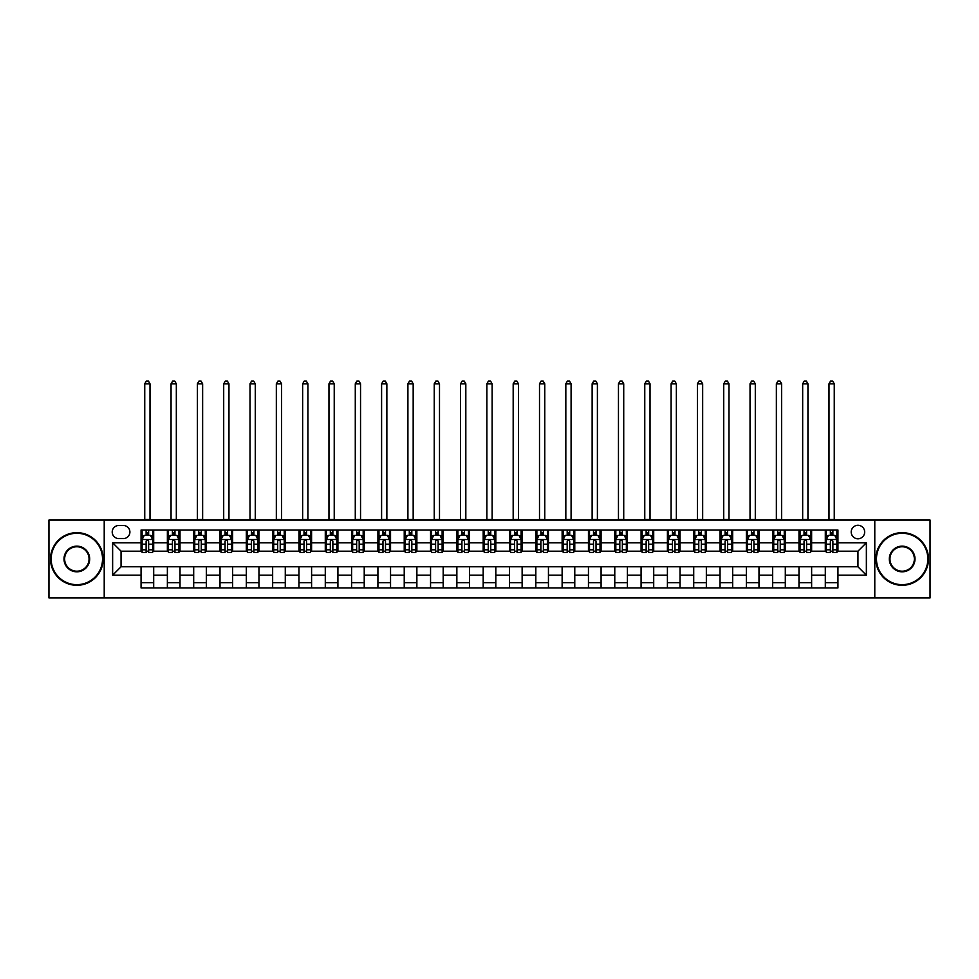 <?xml version="1.0" encoding="UTF-8"?>
<svg xmlns="http://www.w3.org/2000/svg" width="979" height="979" viewBox="0 0 979 979"><rect width="100%" height="100%" fill="white"/><g stroke="black" fill="none" stroke-linecap="round" stroke-linejoin="round"><path stroke-width="1.47" d="M857.947 525.295A6.743 6.743 0 0 0 851.204 532.025A6.743 6.743 0 0 0 857.947 538.768A6.743 6.743 0 0 0 864.677 532.025A6.743 6.743 0 0 0 857.947 525.295M874.785 597.924L930.05 597.924L930.05 520.033L874.785 520.033L874.785 597.924L104.215 597.924L104.215 520.033L48.95 520.033L48.95 597.924L104.215 597.924M118.74 538.56L123.378 538.56A6.523 6.523 0 0 0 129.901 532.025A6.523 6.523 0 0 0 123.378 525.503L118.74 525.503A6.523 6.523 0 0 0 112.218 532.025A6.523 6.523 0 0 0 118.74 538.56M874.785 520.033L104.215 520.033M141.062 575.187L112.634 575.187L112.634 542.77L141.062 542.77L141.062 551.189L121.053 551.189L121.053 566.768L141.062 566.768L141.062 587.926L837.938 587.926L837.938 566.768L857.947 566.768L857.947 551.189L837.938 551.189L837.938 542.77L866.366 542.77L866.366 575.187L837.938 575.187M837.938 542.77L837.938 530.031L141.062 530.031L141.062 542.77M825.309 530.031L825.309 551.189L826.362 551.189M830.363 551.189L832.884 551.189M836.886 551.189L837.938 551.189M825.309 551.189L810.575 551.189M798.986 530.031L798.986 551.189L800.039 551.189M804.04 551.189L806.574 551.189M798.986 551.189L784.252 551.189M772.676 530.031L772.676 551.189L773.728 551.189M777.73 551.189L780.251 551.189M772.676 551.189L757.93 551.189M746.353 530.031L746.353 551.189L747.405 551.189M751.407 551.189L753.94 551.189M746.353 551.189L731.619 551.189M720.042 530.031L720.042 551.189L721.095 551.189M725.096 551.189L727.617 551.189M720.042 551.189L705.296 551.189M693.719 530.031L693.719 551.189L694.772 551.189M698.773 551.189L701.307 551.189M693.719 551.189L678.985 551.189M667.409 530.031L667.409 551.189L668.461 551.189M672.463 551.189L674.984 551.189M667.409 551.189L652.663 551.189M641.086 530.031L641.086 551.189L642.138 551.189M646.14 551.189L648.661 551.189M641.086 551.189L626.352 551.189M614.775 530.031L614.775 551.189L615.828 551.189M619.817 551.189L622.35 551.189M614.775 551.189L600.029 551.189M588.452 530.031L588.452 551.189L589.505 551.189M593.507 551.189L596.027 551.189M588.452 551.189L573.718 551.189M562.13 530.031L562.13 551.189L563.194 551.189M567.184 551.189L569.717 551.189M562.13 551.189L547.396 551.189M535.819 530.031L535.819 551.189L536.871 551.189M540.873 551.189L543.394 551.189M535.819 551.189L521.085 551.189M509.496 530.031L509.496 551.189L510.548 551.189M514.55 551.189L517.083 551.189M509.496 551.189L494.762 551.189M483.185 530.031L483.185 551.189L484.238 551.189M488.24 551.189L490.76 551.189M483.185 551.189L468.451 551.189M456.863 530.031L456.863 551.189L457.915 551.189M461.917 551.189L464.45 551.189M456.863 551.189L442.129 551.189M430.552 530.031L430.552 551.189L431.604 551.189M435.606 551.189L438.127 551.189M430.552 551.189L415.806 551.189M404.229 530.031L404.229 551.189L405.282 551.189M409.283 551.189L411.816 551.189M404.229 551.189L389.495 551.189M377.918 530.031L377.918 551.189L378.971 551.189M382.973 551.189L385.493 551.189M377.918 551.189L363.172 551.189M351.596 530.031L351.596 551.189L352.648 551.189M356.65 551.189L359.183 551.189M351.596 551.189L336.862 551.189M325.285 530.031L325.285 551.189L326.337 551.189M330.339 551.189L332.86 551.189M325.285 551.189L310.539 551.189M298.962 530.031L298.962 551.189L300.015 551.189M304.016 551.189L306.537 551.189M298.962 551.189L284.228 551.189M272.651 530.031L272.651 551.189L273.704 551.189M277.693 551.189L280.227 551.189M272.651 551.189L257.905 551.189M246.329 530.031L246.329 551.189L247.381 551.189M251.383 551.189L253.904 551.189M246.329 551.189L231.595 551.189M220.006 530.031L220.006 551.189L221.07 551.189M225.06 551.189L227.593 551.189M220.006 551.189L205.272 551.189M193.695 530.031L193.695 551.189L194.748 551.189M198.749 551.189L201.27 551.189M193.695 551.189L178.961 551.189M167.372 530.031L167.372 551.189L168.425 551.189M172.426 551.189L174.96 551.189M167.372 551.189L152.638 551.189M141.062 551.189L142.114 551.189M146.116 551.189L148.637 551.189M141.062 566.768L153.691 566.768L153.691 587.926M837.938 566.768L153.691 566.768M153.691 530.031L153.691 551.189M141.062 535.293L142.114 535.293M146.116 535.293L148.637 535.293M152.638 535.293L153.691 535.293M141.062 582.664L153.691 582.664M167.372 566.768L167.372 587.926M180.014 530.031L180.014 551.189M167.372 535.293L168.425 535.293M172.426 535.293L174.96 535.293M178.961 535.293L180.014 535.293M180.014 566.768L180.014 587.926M167.372 582.664L180.014 582.664M193.695 566.768L193.695 587.926M206.324 566.768L206.324 587.926M193.695 582.664L206.324 582.664M206.324 530.031L206.324 551.189M193.695 535.293L194.748 535.293M198.749 535.293L201.27 535.293M205.272 535.293L206.324 535.293M220.006 566.768L220.006 587.926M232.647 566.768L232.647 587.926M220.006 582.664L232.647 582.664M232.647 530.031L232.647 551.189M220.006 535.293L221.07 535.293M225.06 535.293L227.593 535.293M231.595 535.293L232.647 535.293M246.329 566.768L246.329 587.926M258.958 566.768L258.958 587.926M246.329 582.664L258.958 582.664M258.958 530.031L258.958 551.189M246.329 535.293L247.381 535.293M251.383 535.293L253.904 535.293M257.905 535.293L258.958 535.293M272.651 566.768L272.651 587.926M285.281 566.768L285.281 587.926M272.651 582.664L285.281 582.664M285.281 530.031L285.281 551.189M272.651 535.293L273.704 535.293M277.693 535.293L280.227 535.293M284.228 535.293L285.281 535.293M298.962 566.768L298.962 587.926M311.591 566.768L311.591 587.926M298.962 582.664L311.591 582.664M311.591 530.031L311.591 551.189M298.962 535.293L300.015 535.293M304.016 535.293L306.537 535.293M310.539 535.293L311.591 535.293M325.285 566.768L325.285 587.926M337.914 566.768L337.914 587.926M325.285 582.664L337.914 582.664M337.914 530.031L337.914 551.189M325.285 535.293L326.337 535.293M330.339 535.293L332.86 535.293M336.862 535.293L337.914 535.293M351.596 566.768L351.596 587.926M364.225 566.768L364.225 587.926M351.596 582.664L364.225 582.664M364.225 530.031L364.225 551.189M351.596 535.293L352.648 535.293M356.65 535.293L359.183 535.293M363.172 535.293L364.225 535.293M377.918 566.768L377.918 587.926M390.548 566.768L390.548 587.926M377.918 582.664L390.548 582.664M390.548 530.031L390.548 551.189M377.918 535.293L378.971 535.293M382.973 535.293L385.493 535.293M389.495 535.293L390.548 535.293M404.229 566.768L404.229 587.926M416.87 566.768L416.87 587.926M404.229 582.664L416.87 582.664M416.87 530.031L416.87 551.189M404.229 535.293L405.282 535.293M409.283 535.293L411.816 535.293M415.806 535.293L416.87 535.293M430.552 566.768L430.552 587.926M443.181 566.768L443.181 587.926M430.552 582.664L443.181 582.664M443.181 530.031L443.181 551.189M430.552 535.293L431.604 535.293M435.606 535.293L438.127 535.293M442.129 535.293L443.181 535.293M456.863 566.768L456.863 587.926M469.504 566.768L469.504 587.926M456.863 582.664L469.504 582.664M469.504 530.031L469.504 551.189M456.863 535.293L457.915 535.293M461.917 535.293L464.45 535.293M468.451 535.293L469.504 535.293M483.185 566.768L483.185 587.926M495.815 566.768L495.815 587.926M483.185 582.664L495.815 582.664M495.815 530.031L495.815 551.189M483.185 535.293L484.238 535.293M488.24 535.293L490.76 535.293M494.762 535.293L495.815 535.293M509.496 566.768L509.496 587.926M522.137 566.768L522.137 587.926M509.496 582.664L522.137 582.664M522.137 530.031L522.137 551.189M509.496 535.293L510.548 535.293M514.55 535.293L517.083 535.293M521.085 535.293L522.137 535.293M535.819 566.768L535.819 587.926M548.448 566.768L548.448 587.926M535.819 582.664L548.448 582.664M548.448 530.031L548.448 551.189M535.819 535.293L536.871 535.293M540.873 535.293L543.394 535.293M547.396 535.293L548.448 535.293M562.13 566.768L562.13 587.926M574.771 566.768L574.771 587.926M562.13 582.664L574.771 582.664M574.771 530.031L574.771 551.189M562.13 535.293L563.194 535.293M567.184 535.293L569.717 535.293M573.718 535.293L574.771 535.293M588.452 566.768L588.452 587.926M601.082 566.768L601.082 587.926M588.452 582.664L601.082 582.664M601.082 530.031L601.082 551.189M588.452 535.293L589.505 535.293M593.507 535.293L596.027 535.293M600.029 535.293L601.082 535.293M614.775 566.768L614.775 587.926M627.404 566.768L627.404 587.926M614.775 582.664L627.404 582.664M627.404 530.031L627.404 551.189M614.775 535.293L615.828 535.293M619.817 535.293L622.35 535.293M626.352 535.293L627.404 535.293M641.086 566.768L641.086 587.926M653.715 566.768L653.715 587.926M641.086 582.664L653.715 582.664M653.715 530.031L653.715 551.189M641.086 535.293L642.138 535.293M646.14 535.293L648.661 535.293M652.663 535.293L653.715 535.293M667.409 566.768L667.409 587.926M680.038 566.768L680.038 587.926M667.409 582.664L680.038 582.664M680.038 530.031L680.038 551.189M667.409 535.293L668.461 535.293M672.463 535.293L674.984 535.293M678.985 535.293L680.038 535.293M693.719 566.768L693.719 587.926M706.348 566.768L706.348 587.926M693.719 582.664L706.348 582.664M706.348 530.031L706.348 551.189M693.719 535.293L694.772 535.293M698.773 535.293L701.307 535.293M705.296 535.293L706.348 535.293M720.042 566.768L720.042 587.926M732.671 566.768L732.671 587.926M720.042 582.664L732.671 582.664M732.671 530.031L732.671 551.189M720.042 535.293L721.095 535.293M725.096 535.293L727.617 535.293M731.619 535.293L732.671 535.293M746.353 566.768L746.353 587.926M758.994 566.768L758.994 587.926M746.353 582.664L758.994 582.664M758.994 530.031L758.994 551.189M746.353 535.293L747.405 535.293M751.407 535.293L753.94 535.293M757.93 535.293L758.994 535.293M772.676 566.768L772.676 587.926M785.305 566.768L785.305 587.926M772.676 582.664L785.305 582.664M785.305 530.031L785.305 551.189M772.676 535.293L773.728 535.293M777.73 535.293L780.251 535.293M784.252 535.293L785.305 535.293M798.986 566.768L798.986 587.926M811.628 566.768L811.628 587.926M798.986 582.664L811.628 582.664M811.628 530.031L811.628 551.189M798.986 535.293L800.039 535.293M804.04 535.293L806.574 535.293M810.575 535.293L811.628 535.293M825.309 566.768L825.309 587.926M825.309 582.664L837.938 582.664M825.309 535.293L826.362 535.293M830.363 535.293L832.884 535.293M836.886 535.293L837.938 535.293M121.053 551.189L112.634 542.77M121.053 566.768L112.634 575.187M866.366 542.77L857.947 551.189M866.366 575.187L857.947 566.768M148.637 532.76L146.116 532.76M152.638 549.806L148.637 549.806L148.637 552.45L152.638 552.45L152.638 539.613L150.533 535.403L144.219 535.403L142.114 539.613L142.114 552.45L146.116 552.45L146.116 549.806L142.114 549.806M142.114 539.613L142.114 530.031M152.638 539.613L152.638 530.031M146.116 535.403L146.116 530.031M148.637 530.031L148.637 535.403M148.637 549.806L148.637 541.191C147.805 539.564 146.96 539.564 146.116 541.191L146.116 549.806M144.745 520.033L144.745 383.805L150.007 383.805L148.429 381.076L146.324 381.076L144.745 383.805M150.007 520.033L150.007 383.805M174.96 532.76L172.426 532.76M178.961 549.806L174.96 549.806L174.96 552.45L178.961 552.45L178.961 539.613L176.856 535.403L170.53 535.403L168.425 539.613L168.425 552.45L172.426 552.45L172.426 549.806L168.425 549.806M168.425 539.613L168.425 530.031M178.961 539.613L178.961 530.031M172.426 535.403L172.426 530.031M174.96 530.031L174.96 535.403M174.96 549.806L174.96 541.191C174.115 539.564 173.271 539.564 172.426 541.191L172.426 549.806M171.056 520.033L171.056 383.805L176.33 383.805L174.751 381.076L172.647 381.076L171.056 383.805M176.33 520.033L176.33 383.805M201.27 532.76L198.749 532.76M205.272 549.806L201.27 549.806L201.27 552.45L205.272 552.45L205.272 539.613L203.167 535.403L196.852 535.403L194.748 539.613L194.748 552.45L198.749 552.45L198.749 549.806L194.748 549.806M194.748 539.613L194.748 530.031M205.272 539.613L205.272 530.031M198.749 535.403L198.749 530.031M201.27 530.031L201.27 535.403M201.27 549.806L201.27 541.191C200.438 539.564 199.594 539.564 198.749 541.191L198.749 549.806M197.379 520.033L197.379 383.805L202.641 383.805L201.062 381.076L198.957 381.076L197.379 383.805M202.641 520.033L202.641 383.805M227.593 532.76L225.06 532.76M231.595 549.806L227.593 549.806L227.593 552.45L231.595 552.45L231.595 539.613L229.49 535.403L223.175 535.403L221.07 539.613L221.07 552.45L225.06 552.45L225.06 549.806L221.07 549.806M221.07 539.613L221.07 530.031M231.595 539.613L231.595 530.031M225.06 535.403L225.06 530.031M227.593 530.031L227.593 535.403M227.593 549.806L227.593 541.191C226.749 539.564 225.904 539.564 225.06 541.191L225.06 549.806M223.701 520.033L223.701 383.805L228.964 383.805L227.385 381.076L225.28 381.076L223.701 383.805M228.964 520.033L228.964 383.805M253.904 532.76L251.383 532.76M257.905 549.806L253.904 549.806L253.904 552.45L257.905 552.45L257.905 539.613L255.8 535.403L249.486 535.403L247.381 539.613L247.381 552.45L251.383 552.45L251.383 549.806L247.381 549.806M247.381 539.613L247.381 530.031M257.905 539.613L257.905 530.031M251.383 535.403L251.383 530.031M253.904 530.031L253.904 535.403M253.904 549.806L253.904 541.191C253.071 539.564 252.227 539.564 251.383 541.191L251.383 549.806M250.012 520.033L250.012 383.805L255.274 383.805L253.696 381.076L251.591 381.076L250.012 383.805M255.274 520.033L255.274 383.805M76.851 533.286A25.687 25.687 0 0 0 51.165 558.972A25.687 25.687 0 0 0 76.851 584.659A25.687 25.687 0 0 0 102.526 558.972A25.687 25.687 0 0 0 76.851 533.286M76.851 585.295A26.323 26.323 0 0 1 50.529 558.972A26.323 26.323 0 0 1 76.851 532.662A26.323 26.323 0 0 1 103.162 558.972A26.323 26.323 0 0 1 76.851 585.295M76.851 546.135A12.837 12.837 0 0 1 89.689 558.972A12.837 12.837 0 0 1 76.851 571.822A12.837 12.837 0 0 1 64.002 558.972A12.837 12.837 0 0 1 76.851 546.135M76.851 571.185A12.213 12.213 0 0 0 89.052 558.972A12.213 12.213 0 0 0 76.851 546.771A12.213 12.213 0 0 0 64.638 558.972A12.213 12.213 0 0 0 76.851 571.185M902.149 533.286A25.687 25.687 0 0 0 876.474 558.972A25.687 25.687 0 0 0 902.149 584.659A25.687 25.687 0 0 0 927.835 558.972A25.687 25.687 0 0 0 902.149 533.286M902.149 585.295A26.323 26.323 0 0 1 875.838 558.972A26.323 26.323 0 0 1 902.149 532.662A26.323 26.323 0 0 1 928.471 558.972A26.323 26.323 0 0 1 902.149 585.295M902.149 546.135A12.837 12.837 0 0 1 914.998 558.972A12.837 12.837 0 0 1 902.149 571.822A12.837 12.837 0 0 1 889.311 558.972A12.837 12.837 0 0 1 902.149 546.135M902.149 571.185A12.213 12.213 0 0 0 914.362 558.972A12.213 12.213 0 0 0 902.149 546.771A12.213 12.213 0 0 0 889.948 558.972A12.213 12.213 0 0 0 902.149 571.185M280.227 532.76L277.693 532.76M284.228 549.806L280.227 549.806L280.227 552.45L284.228 552.45L284.228 539.613L282.123 535.403L275.809 535.403L273.704 539.613L273.704 552.45L277.693 552.45L277.693 549.806L273.704 549.806M273.704 539.613L273.704 530.031M284.228 539.613L284.228 530.031M277.693 535.403L277.693 530.031M280.227 530.031L280.227 535.403M280.227 549.806L280.227 541.191C279.382 539.564 278.538 539.564 277.693 541.191L277.693 549.806M276.335 520.033L276.335 383.805L281.597 383.805L280.018 381.076L277.914 381.076L276.335 383.805M281.597 520.033L281.597 383.805M306.537 532.76L304.016 532.76M310.539 549.806L306.537 549.806L306.537 552.45L310.539 552.45L310.539 539.613L308.434 535.403L302.119 535.403L300.015 539.613L300.015 552.45L304.016 552.45L304.016 549.806L300.015 549.806M300.015 539.613L300.015 530.031M310.539 539.613L310.539 530.031M304.016 535.403L304.016 530.031M306.537 530.031L306.537 535.403M306.537 549.806L306.537 541.191C305.705 539.564 304.861 539.564 304.016 541.191L304.016 549.806M302.646 520.033L302.646 383.805L307.908 383.805L306.329 381.076L304.224 381.076L302.646 383.805M307.908 520.033L307.908 383.805M332.86 532.76L330.339 532.76M336.862 549.806L332.86 549.806L332.86 552.45L336.862 552.45L336.862 539.613L334.757 535.403L328.442 535.403L326.337 539.613L326.337 552.45L330.339 552.45L330.339 549.806L326.337 549.806M326.337 539.613L326.337 530.031M336.862 539.613L336.862 530.031M330.339 535.403L330.339 530.031M332.86 530.031L332.86 535.403M332.86 549.806L332.86 541.191C332.016 539.564 331.171 539.564 330.339 541.191L330.339 549.806M328.968 520.033L328.968 383.805L334.231 383.805L332.652 381.076L330.547 381.076L328.968 383.805M334.231 520.033L334.231 383.805M359.183 532.76L356.65 532.76M363.172 549.806L359.183 549.806L359.183 552.45L363.172 552.45L363.172 539.613L361.067 535.403L354.753 535.403L352.648 539.613L352.648 552.45L356.65 552.45L356.65 549.806L352.648 549.806M352.648 539.613L352.648 530.031M363.172 539.613L363.172 530.031M356.65 535.403L356.65 530.031M359.183 530.031L359.183 535.403M359.183 549.806L359.183 541.191C358.338 539.564 357.494 539.564 356.65 541.191L356.65 549.806M355.279 520.033L355.279 383.805L360.541 383.805L358.963 381.076L356.858 381.076L355.279 383.805M360.541 520.033L360.541 383.805M385.493 532.76L382.973 532.76M389.495 549.806L385.493 549.806L385.493 552.45L389.495 552.45L389.495 539.613L387.39 535.403L381.076 535.403L378.971 539.613L378.971 552.45L382.973 552.45L382.973 549.806L378.971 549.806M378.971 539.613L378.971 530.031M389.495 539.613L389.495 530.031M382.973 535.403L382.973 530.031M385.493 530.031L385.493 535.403M385.493 549.806L385.493 541.191C384.649 539.564 383.817 539.564 382.973 541.191L382.973 549.806M381.602 520.033L381.602 383.805L386.864 383.805L385.285 381.076L383.181 381.076L381.602 383.805M386.864 520.033L386.864 383.805M411.816 532.76L409.283 532.76M415.806 549.806L411.816 549.806L411.816 552.45L415.806 552.45L415.806 539.613L413.701 535.403L407.386 535.403L405.282 539.613L405.282 552.45L409.283 552.45L409.283 549.806L405.282 549.806M405.282 539.613L405.282 530.031M415.806 539.613L415.806 530.031M409.283 535.403L409.283 530.031M411.816 530.031L411.816 535.403M411.816 549.806L411.816 541.191C410.972 539.564 410.128 539.564 409.283 541.191L409.283 549.806M407.913 520.033L407.913 383.805L413.175 383.805L411.596 381.076L409.491 381.076L407.913 383.805M413.175 520.033L413.175 383.805M438.127 532.76L435.606 532.76M442.129 549.806L438.127 549.806L438.127 552.45L442.129 552.45L442.129 539.613L440.024 535.403L433.709 535.403L431.604 539.613L431.604 552.45L435.606 552.45L435.606 549.806L431.604 549.806M431.604 539.613L431.604 530.031M442.129 539.613L442.129 530.031M435.606 535.403L435.606 530.031M438.127 530.031L438.127 535.403M438.127 549.806L438.127 541.191C437.283 539.564 436.45 539.564 435.606 541.191L435.606 549.806M434.235 520.033L434.235 383.805L439.498 383.805L437.919 381.076L435.814 381.076L434.235 383.805M439.498 520.033L439.498 383.805M464.45 532.76L461.917 532.76M468.451 549.806L464.45 549.806L464.45 552.45L468.451 552.45L468.451 539.613L466.347 535.403L460.02 535.403L457.915 539.613L457.915 552.45L461.917 552.45L461.917 549.806L457.915 549.806M457.915 539.613L457.915 530.031M468.451 539.613L468.451 530.031M461.917 535.403L461.917 530.031M464.45 530.031L464.45 535.403M464.45 549.806L464.45 541.191C463.605 539.564 462.761 539.564 461.917 541.191L461.917 549.806M460.546 520.033L460.546 383.805L465.82 383.805L464.23 381.076L462.125 381.076L460.546 383.805M465.82 520.033L465.82 383.805M490.76 532.76L488.24 532.76M494.762 549.806L490.76 549.806L490.76 552.45L494.762 552.45L494.762 539.613L492.657 535.403L486.343 535.403L484.238 539.613L484.238 552.45L488.24 552.45L488.24 549.806L484.238 549.806M484.238 539.613L484.238 530.031M494.762 539.613L494.762 530.031M488.24 535.403L488.24 530.031M490.76 530.031L490.76 535.403M490.76 549.806L490.76 541.191C489.928 539.564 489.084 539.564 488.24 541.191L488.24 549.806M486.869 520.033L486.869 383.805L492.131 383.805L490.552 381.076L488.448 381.076L486.869 383.805M492.131 520.033L492.131 383.805M517.083 532.76L514.55 532.76M521.085 549.806L517.083 549.806L517.083 552.45L521.085 552.45L521.085 539.613L518.98 535.403L512.653 535.403L510.548 539.613L510.548 552.45L514.55 552.45L514.55 549.806L510.548 549.806M510.548 539.613L510.548 530.031M521.085 539.613L521.085 530.031M514.55 535.403L514.55 530.031M517.083 530.031L517.083 535.403M517.083 549.806L517.083 541.191C516.239 539.564 515.395 539.564 514.55 541.191L514.55 549.806M513.18 520.033L513.18 383.805L518.454 383.805L516.875 381.076L514.77 381.076L513.18 383.805M518.454 520.033L518.454 383.805M543.394 532.76L540.873 532.76M547.396 549.806L543.394 549.806L543.394 552.45L547.396 552.45L547.396 539.613L545.291 535.403L538.976 535.403L536.871 539.613L536.871 552.45L540.873 552.45L540.873 549.806L536.871 549.806M536.871 539.613L536.871 530.031M547.396 539.613L547.396 530.031M540.873 535.403L540.873 530.031M543.394 530.031L543.394 535.403M543.394 549.806L543.394 541.191C542.562 539.564 541.717 539.564 540.873 541.191L540.873 549.806M539.502 520.033L539.502 383.805L544.765 383.805L543.186 381.076L541.081 381.076L539.502 383.805M544.765 520.033L544.765 383.805M569.717 532.76L567.184 532.76M573.718 549.806L569.717 549.806L569.717 552.45L573.718 552.45L573.718 539.613L571.614 535.403L565.299 535.403L563.194 539.613L563.194 552.45L567.184 552.45L567.184 549.806L563.194 549.806M563.194 539.613L563.194 530.031M573.718 539.613L573.718 530.031M567.184 535.403L567.184 530.031M569.717 530.031L569.717 535.403M569.717 549.806L569.717 541.191C568.872 539.564 568.028 539.564 567.184 541.191L567.184 549.806M565.825 520.033L565.825 383.805L571.087 383.805L569.509 381.076L567.404 381.076L565.825 383.805M571.087 520.033L571.087 383.805M596.027 532.76L593.507 532.76M600.029 549.806L596.027 549.806L596.027 552.45L600.029 552.45L600.029 539.613L597.924 535.403L591.61 535.403L589.505 539.613L589.505 552.45L593.507 552.45L593.507 549.806L589.505 549.806M589.505 539.613L589.505 530.031M600.029 539.613L600.029 530.031M593.507 535.403L593.507 530.031M596.027 530.031L596.027 535.403M596.027 549.806L596.027 541.191C595.195 539.564 594.351 539.564 593.507 541.191L593.507 549.806M592.136 520.033L592.136 383.805L597.398 383.805L595.819 381.076L593.715 381.076L592.136 383.805M597.398 520.033L597.398 383.805M622.35 532.76L619.817 532.76M626.352 549.806L622.35 549.806L622.35 552.45L626.352 552.45L626.352 539.613L624.247 535.403L617.933 535.403L615.828 539.613L615.828 552.45L619.817 552.45L619.817 549.806L615.828 549.806M615.828 539.613L615.828 530.031M626.352 539.613L626.352 530.031M619.817 535.403L619.817 530.031M622.35 530.031L622.35 535.403M622.35 549.806L622.35 541.191C621.506 539.564 620.662 539.564 619.817 541.191L619.817 549.806M618.459 520.033L618.459 383.805L623.721 383.805L622.142 381.076L620.037 381.076L618.459 383.805M623.721 520.033L623.721 383.805M648.661 532.76L646.14 532.76M652.663 549.806L648.661 549.806L648.661 552.45L652.663 552.45L652.663 539.613L650.558 535.403L644.243 535.403L642.138 539.613L642.138 552.45L646.14 552.45L646.14 549.806L642.138 549.806M642.138 539.613L642.138 530.031M652.663 539.613L652.663 530.031M646.14 535.403L646.14 530.031M648.661 530.031L648.661 535.403M648.661 549.806L648.661 541.191C647.829 539.564 646.984 539.564 646.14 541.191L646.14 549.806M644.769 520.033L644.769 383.805L650.032 383.805L648.453 381.076L646.348 381.076L644.769 383.805M650.032 520.033L650.032 383.805M674.984 532.76L672.463 532.76M678.985 549.806L674.984 549.806L674.984 552.45L678.985 552.45L678.985 539.613L676.881 535.403L670.566 535.403L668.461 539.613L668.461 552.45L672.463 552.45L672.463 549.806L668.461 549.806M668.461 539.613L668.461 530.031M678.985 539.613L678.985 530.031M672.463 535.403L672.463 530.031M674.984 530.031L674.984 535.403M674.984 549.806L674.984 541.191C674.139 539.564 673.295 539.564 672.463 541.191L672.463 549.806M671.092 520.033L671.092 383.805L676.354 383.805L674.776 381.076L672.671 381.076L671.092 383.805M676.354 520.033L676.354 383.805M701.307 532.76L698.773 532.76M705.296 549.806L701.307 549.806L701.307 552.45L705.296 552.45L705.296 539.613L703.191 535.403L696.877 535.403L694.772 539.613L694.772 552.45L698.773 552.45L698.773 549.806L694.772 549.806M694.772 539.613L694.772 530.031M705.296 539.613L705.296 530.031M698.773 535.403L698.773 530.031M701.307 530.031L701.307 535.403M701.307 549.806L701.307 541.191C700.462 539.564 699.618 539.564 698.773 541.191L698.773 549.806M697.403 520.033L697.403 383.805L702.665 383.805L701.086 381.076L698.982 381.076L697.403 383.805M702.665 520.033L702.665 383.805M727.617 532.76L725.096 532.76M731.619 549.806L727.617 549.806L727.617 552.45L731.619 552.45L731.619 539.613L729.514 535.403L723.2 535.403L721.095 539.613L721.095 552.45L725.096 552.45L725.096 549.806L721.095 549.806M721.095 539.613L721.095 530.031M731.619 539.613L731.619 530.031M725.096 535.403L725.096 530.031M727.617 530.031L727.617 535.403M727.617 549.806L727.617 541.191C726.773 539.564 725.941 539.564 725.096 541.191L725.096 549.806M723.726 520.033L723.726 383.805L728.988 383.805L727.409 381.076L725.304 381.076L723.726 383.805M728.988 520.033L728.988 383.805M753.94 532.76L751.407 532.76M757.93 549.806L753.94 549.806L753.94 552.45L757.93 552.45L757.93 539.613L755.825 535.403L749.51 535.403L747.405 539.613L747.405 552.45L751.407 552.45L751.407 549.806L747.405 549.806M747.405 539.613L747.405 530.031M757.93 539.613L757.93 530.031M751.407 535.403L751.407 530.031M753.94 530.031L753.94 535.403M753.94 549.806L753.94 541.191C753.096 539.564 752.251 539.564 751.407 541.191L751.407 549.806M750.036 520.033L750.036 383.805L755.298 383.805L753.72 381.076L751.615 381.076L750.036 383.805M755.298 520.033L755.298 383.805M780.251 532.76L777.73 532.76M784.252 549.806L780.251 549.806L780.251 552.45L784.252 552.45L784.252 539.613L782.148 535.403L775.833 535.403L773.728 539.613L773.728 552.45L777.73 552.45L777.73 549.806L773.728 549.806M773.728 539.613L773.728 530.031M784.252 539.613L784.252 530.031M777.73 535.403L777.73 530.031M780.251 530.031L780.251 535.403M780.251 549.806L780.251 541.191C779.406 539.564 778.574 539.564 777.73 541.191L777.73 549.806M776.359 520.033L776.359 383.805L781.621 383.805L780.043 381.076L777.938 381.076L776.359 383.805M781.621 520.033L781.621 383.805M806.574 532.76L804.04 532.76M810.575 549.806L806.574 549.806L806.574 552.45L810.575 552.45L810.575 539.613L808.47 535.403L802.144 535.403L800.039 539.613L800.039 552.45L804.04 552.45L804.04 549.806L800.039 549.806M800.039 539.613L800.039 530.031M810.575 539.613L810.575 530.031M804.04 535.403L804.04 530.031M806.574 530.031L806.574 535.403M806.574 549.806L806.574 541.191C805.729 539.564 804.885 539.564 804.04 541.191L804.04 549.806M802.67 520.033L802.67 383.805L807.944 383.805L806.353 381.076L804.249 381.076L802.67 383.805M807.944 520.033L807.944 383.805M832.884 532.76L830.363 532.76M836.886 549.806L832.884 549.806L832.884 552.45L836.886 552.45L836.886 539.613L834.781 535.403L828.467 535.403L826.362 539.613L826.362 552.45L830.363 552.45L830.363 549.806L826.362 549.806M826.362 539.613L826.362 530.031M836.886 539.613L836.886 530.031M830.363 535.403L830.363 530.031M832.884 530.031L832.884 535.403M832.884 549.806L832.884 541.191C832.04 539.564 831.208 539.564 830.363 541.191L830.363 549.806M828.993 520.033L828.993 383.805L834.255 383.805L832.676 381.076L830.571 381.076L828.993 383.805M834.255 520.033L834.255 383.805M167.372 575.187L153.691 575.187M167.372 542.77L153.691 542.77M193.695 542.77L180.014 542.77M193.695 575.187L180.014 575.187M220.006 542.77L206.324 542.77M220.006 575.187L206.324 575.187M246.329 542.77L232.647 542.77M246.329 575.187L232.647 575.187M272.651 542.77L258.958 542.77M272.651 575.187L258.958 575.187M298.962 542.77L285.281 542.77M298.962 575.187L285.281 575.187M325.285 542.77L311.591 542.77M325.285 575.187L311.591 575.187M351.596 542.77L337.914 542.77M351.596 575.187L337.914 575.187M377.918 542.77L364.225 542.77M377.918 575.187L364.225 575.187M404.229 542.77L390.548 542.77M404.229 575.187L390.548 575.187M430.552 542.77L416.87 542.77M430.552 575.187L416.87 575.187M456.863 542.77L443.181 542.77M456.863 575.187L443.181 575.187M483.185 542.77L469.504 542.77M483.185 575.187L469.504 575.187M509.496 542.77L495.815 542.77M509.496 575.187L495.815 575.187M535.819 542.77L522.137 542.77M535.819 575.187L522.137 575.187M562.13 542.77L548.448 542.77M562.13 575.187L548.448 575.187M588.452 542.77L574.771 542.77M588.452 575.187L574.771 575.187M614.775 542.77L601.082 542.77M614.775 575.187L601.082 575.187M641.086 542.77L627.404 542.77M641.086 575.187L627.404 575.187M667.409 542.77L653.715 542.77M667.409 575.187L653.715 575.187M693.719 542.77L680.038 542.77M693.719 575.187L680.038 575.187M720.042 542.77L706.348 542.77M720.042 575.187L706.348 575.187M746.353 542.77L732.671 542.77M746.353 575.187L732.671 575.187M772.676 542.77L758.994 542.77M772.676 575.187L758.994 575.187M798.986 542.77L785.305 542.77M798.986 575.187L785.305 575.187M825.309 542.77L811.628 542.77M825.309 575.187L811.628 575.187M152.589 539.502L142.163 539.502M142.114 535.648L144.097 535.648M150.656 535.648L152.638 535.648M146.116 544.165L142.114 544.165M152.638 544.165L148.637 544.165M148.637 534.106L146.116 534.106M144.745 519.506L150.007 519.506M178.9 539.502L168.486 539.502M168.425 535.648L170.407 535.648M176.979 535.648L178.961 535.648M172.426 544.165L168.425 544.165M178.961 544.165L174.96 544.165M174.96 534.106L172.426 534.106M171.056 519.506L176.33 519.506M205.223 539.502L194.797 539.502M194.748 535.648L196.73 535.648M203.289 535.648L205.272 535.648M198.749 544.165L194.748 544.165M205.272 544.165L201.27 544.165M201.27 534.106L198.749 534.106M197.379 519.506L202.641 519.506M231.533 539.502L221.119 539.502M221.07 535.648L223.041 535.648M229.612 535.648L231.595 535.648M225.06 544.165L221.07 544.165M231.595 544.165L227.593 544.165M227.593 534.106L225.06 534.106M223.701 519.506L228.964 519.506M257.856 539.502L247.43 539.502M247.381 535.648L249.364 535.648M255.935 535.648L257.905 535.648M251.383 544.165L247.381 544.165M257.905 544.165L253.904 544.165M253.904 534.106L251.383 534.106M250.012 519.506L255.274 519.506M284.179 539.502L273.753 539.502M273.704 535.648L275.674 535.648M282.246 535.648L284.228 535.648M277.693 544.165L273.704 544.165M284.228 544.165L280.227 544.165M280.227 534.106L277.693 534.106M276.335 519.506L281.597 519.506M310.49 539.502L300.063 539.502M300.015 535.648L301.997 535.648M308.569 535.648L310.539 535.648M304.016 544.165L300.015 544.165M310.539 544.165L306.537 544.165M306.537 534.106L304.016 534.106M302.646 519.506L307.908 519.506M336.813 539.502L326.386 539.502M326.337 535.648L328.308 535.648M334.879 535.648L336.862 535.648M330.339 544.165L326.337 544.165M336.862 544.165L332.86 544.165M332.86 534.106L330.339 534.106M328.968 519.506L334.231 519.506M363.123 539.502L352.709 539.502M352.648 535.648L354.631 535.648M361.202 535.648L363.172 535.648M356.65 544.165L352.648 544.165M363.172 544.165L359.183 544.165M359.183 534.106L356.65 534.106M355.279 519.506L360.541 519.506M389.446 539.502L379.02 539.502M378.971 535.648L380.941 535.648M387.513 535.648L389.495 535.648M382.973 544.165L378.971 544.165M389.495 544.165L385.493 544.165M385.493 534.106L382.973 534.106M381.602 519.506L386.864 519.506M415.757 539.502L405.343 539.502M405.282 535.648L407.264 535.648M413.836 535.648L415.806 535.648M409.283 544.165L405.282 544.165M415.806 544.165L411.816 544.165M411.816 534.106L409.283 534.106M407.913 519.506L413.175 519.506M442.08 539.502L431.653 539.502M431.604 535.648L433.587 535.648M440.146 535.648L442.129 535.648M435.606 544.165L431.604 544.165M442.129 544.165L438.127 544.165M438.127 534.106L435.606 534.106M434.235 519.506L439.498 519.506M468.39 539.502L457.976 539.502M457.915 535.648L459.897 535.648M466.469 535.648L468.451 535.648M461.917 544.165L457.915 544.165M468.451 544.165L464.45 544.165M464.45 534.106L461.917 534.106M460.546 519.506L465.82 519.506M494.713 539.502L484.287 539.502M484.238 535.648L486.22 535.648M492.78 535.648L494.762 535.648M488.24 544.165L484.238 544.165M494.762 544.165L490.76 544.165M490.76 534.106L488.24 534.106M486.869 519.506L492.131 519.506M521.024 539.502L510.61 539.502M510.548 535.648L512.531 535.648M519.103 535.648L521.085 535.648M514.55 544.165L510.548 544.165M521.085 544.165L517.083 544.165M517.083 534.106L514.55 534.106M513.18 519.506L518.454 519.506M547.347 539.502L536.92 539.502M536.871 535.648L538.854 535.648M545.413 535.648L547.396 535.648M540.873 544.165L536.871 544.165M547.396 544.165L543.394 544.165M543.394 534.106L540.873 534.106M539.502 519.506L544.765 519.506M573.657 539.502L563.243 539.502M563.194 535.648L565.164 535.648M571.736 535.648L573.718 535.648M567.184 544.165L563.194 544.165M573.718 544.165L569.717 544.165M569.717 534.106L567.184 534.106M565.825 519.506L571.087 519.506M599.98 539.502L589.554 539.502M589.505 535.648L591.487 535.648M598.059 535.648L600.029 535.648M593.507 544.165L589.505 544.165M600.029 544.165L596.027 544.165M596.027 534.106L593.507 534.106M592.136 519.506L597.398 519.506M626.291 539.502L615.877 539.502M615.828 535.648L617.798 535.648M624.369 535.648L626.352 535.648M619.817 544.165L615.828 544.165M626.352 544.165L622.35 544.165M622.35 534.106L619.817 534.106M618.459 519.506L623.721 519.506M652.614 539.502L642.187 539.502M642.138 535.648L644.121 535.648M650.692 535.648L652.663 535.648M646.14 544.165L642.138 544.165M652.663 544.165L648.661 544.165M648.661 534.106L646.14 534.106M644.769 519.506L650.032 519.506M678.936 539.502L668.51 539.502M668.461 535.648L670.431 535.648M677.003 535.648L678.985 535.648M672.463 544.165L668.461 544.165M678.985 544.165L674.984 544.165M674.984 534.106L672.463 534.106M671.092 519.506L676.354 519.506M705.247 539.502L694.821 539.502M694.772 535.648L696.754 535.648M703.326 535.648L705.296 535.648M698.773 544.165L694.772 544.165M705.296 544.165L701.307 544.165M701.307 534.106L698.773 534.106M697.403 519.506L702.665 519.506M731.57 539.502L721.144 539.502M721.095 535.648L723.065 535.648M729.636 535.648L731.619 535.648M725.096 544.165L721.095 544.165M731.619 544.165L727.617 544.165M727.617 534.106L725.096 534.106M723.726 519.506L728.988 519.506M757.881 539.502L747.466 539.502M747.405 535.648L749.388 535.648M755.959 535.648L757.93 535.648M751.407 544.165L747.405 544.165M757.93 544.165L753.94 544.165M753.94 534.106L751.407 534.106M750.036 519.506L755.298 519.506M784.203 539.502L773.777 539.502M773.728 535.648L775.711 535.648M782.27 535.648L784.252 535.648M777.73 544.165L773.728 544.165M784.252 544.165L780.251 544.165M780.251 534.106L777.73 534.106M776.359 519.506L781.621 519.506M810.514 539.502L800.1 539.502M800.039 535.648L802.021 535.648M808.593 535.648L810.575 535.648M804.04 544.165L800.039 544.165M810.575 544.165L806.574 544.165M806.574 534.106L804.04 534.106M802.67 519.506L807.944 519.506M836.837 539.502L826.411 539.502M826.362 535.648L828.344 535.648M834.903 535.648L836.886 535.648M830.363 544.165L826.362 544.165M836.886 544.165L832.884 544.165M832.884 534.106L830.363 534.106M828.993 519.506L834.255 519.506"/></g></svg>
